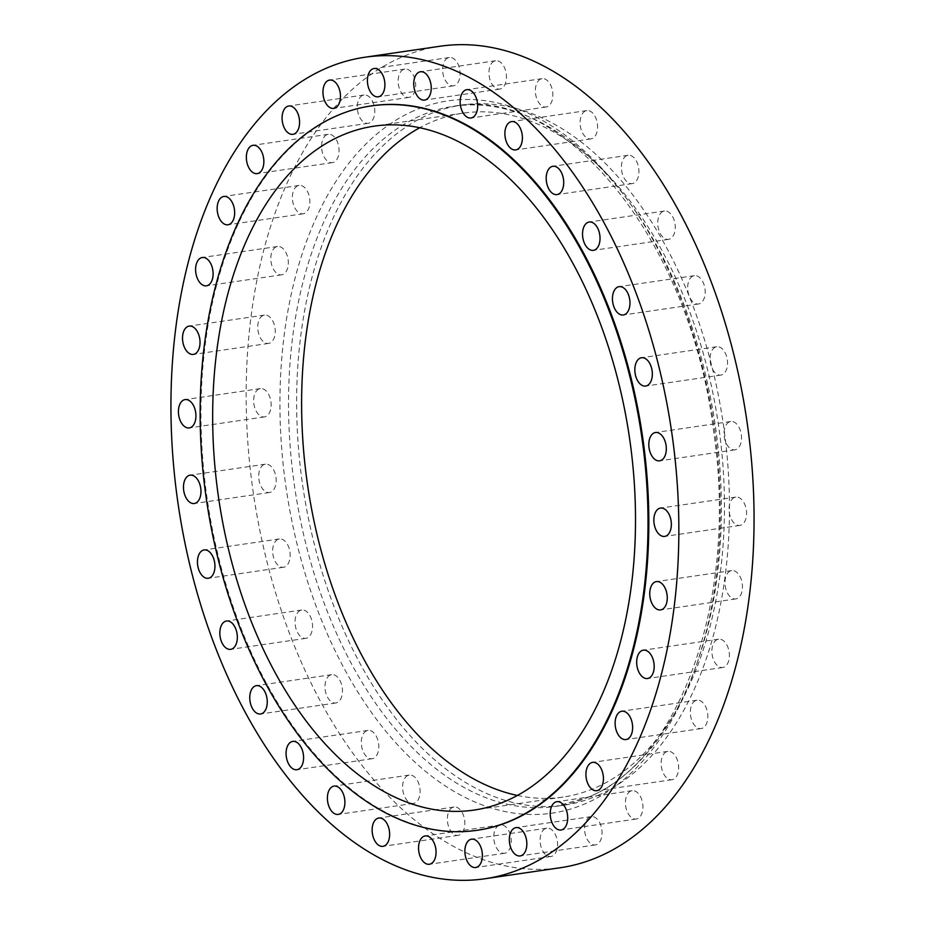 <?xml version="1.0" encoding="UTF-8"?>
<svg xmlns="http://www.w3.org/2000/svg" width="925" height="925" viewBox="0 0 925 925"><rect width="100%" height="100%" fill="white"/><g stroke="black" fill="none" stroke-linecap="round" stroke-linejoin="round"><path stroke-width="0.69" stroke-dasharray="4.62 3.47" d="M734.381 497.477A14.314 8.603 -98.3 0 0 729.501 513.653A14.314 8.603 -98.3 0 0 739.884 525.412A14.314 8.603 -98.3 0 0 741.249 525.018A14.314 8.603 -98.3 0 0 746.128 508.842A14.314 8.603 -98.3 0 0 735.745 497.083A14.314 8.603 -98.3 0 0 734.381 497.477M730.288 570.979A14.314 8.603 -98.3 0 0 725.408 587.144A14.314 8.603 -98.3 0 0 735.791 598.914A14.314 8.603 -98.3 0 0 737.156 598.521A14.314 8.603 -98.3 0 0 742.035 582.345A14.314 8.603 -98.3 0 0 731.652 570.586A14.314 8.603 -98.3 0 0 730.288 570.979M717.21 639.568A14.314 8.603 -98.3 0 0 712.331 655.744A14.314 8.603 -98.3 0 0 722.714 667.503A14.314 8.603 -98.3 0 0 724.078 667.11A14.314 8.603 -98.3 0 0 728.958 650.934A14.314 8.603 -98.3 0 0 718.575 639.175A14.314 8.603 -98.3 0 0 717.21 639.568M695.658 700.618A14.314 8.603 -98.3 0 0 690.778 716.782A14.314 8.603 -98.3 0 0 701.162 728.553A14.314 8.603 -98.3 0 0 702.526 728.16A14.314 8.603 -98.3 0 0 707.405 711.984A14.314 8.603 -98.3 0 0 697.022 700.225A14.314 8.603 -98.3 0 0 695.658 700.618M666.462 751.771A14.314 8.603 -98.3 0 0 661.583 767.947A14.314 8.603 -98.3 0 0 671.966 779.706A14.314 8.603 -98.3 0 0 673.331 779.312A14.314 8.603 -98.3 0 0 678.21 763.137A14.314 8.603 -98.3 0 0 667.827 751.378A14.314 8.603 -98.3 0 0 666.462 751.771M630.734 791.072A14.314 8.603 -98.3 0 0 625.867 807.236A14.314 8.603 -98.3 0 0 636.25 819.007A14.314 8.603 -98.3 0 0 637.603 818.613A14.314 8.603 -98.3 0 0 642.482 802.438A14.314 8.603 -98.3 0 0 632.099 790.678A14.314 8.603 -98.3 0 0 630.734 791.072M589.861 816.995A14.314 8.603 -98.3 0 0 584.982 833.171A14.314 8.603 -98.3 0 0 595.365 844.93A14.314 8.603 -98.3 0 0 596.729 844.537A14.314 8.603 -98.3 0 0 601.608 828.372A14.314 8.603 -98.3 0 0 591.225 816.602A14.314 8.603 -98.3 0 0 589.861 816.995M545.403 828.569A14.314 8.603 -98.3 0 0 540.535 844.733A14.314 8.603 -98.3 0 0 550.918 856.504A14.314 8.603 -98.3 0 0 552.271 856.111A14.314 8.603 -98.3 0 0 557.151 839.935A14.314 8.603 -98.3 0 0 546.768 828.176A14.314 8.603 -98.3 0 0 545.403 828.569M499.084 825.32A14.314 8.603 -98.3 0 0 494.204 841.496A14.314 8.603 -98.3 0 0 504.587 853.255A14.314 8.603 -98.3 0 0 505.952 852.862A14.314 8.603 -98.3 0 0 510.82 836.697A14.314 8.603 -98.3 0 0 500.437 824.927A14.314 8.603 -98.3 0 0 499.084 825.32M452.66 807.398A14.314 8.603 -98.3 0 0 447.781 823.574A14.314 8.603 -98.3 0 0 458.164 835.333A14.314 8.603 -98.3 0 0 459.528 834.94A14.314 8.603 -98.3 0 0 464.408 818.764A14.314 8.603 -98.3 0 0 454.025 807.005A14.314 8.603 -98.3 0 0 452.66 807.398M407.925 775.474A14.314 8.603 -98.3 0 0 403.046 791.65A14.314 8.603 -98.3 0 0 413.429 803.409A14.314 8.603 -98.3 0 0 414.793 803.016A14.314 8.603 -98.3 0 0 419.672 786.851A14.314 8.603 -98.3 0 0 409.289 775.081A14.314 8.603 -98.3 0 0 407.925 775.474M366.612 730.796A14.314 8.603 -98.3 0 0 361.733 746.961A14.314 8.603 -98.3 0 0 372.116 758.72A14.314 8.603 -98.3 0 0 373.48 758.327A14.314 8.603 -98.3 0 0 378.36 742.162A14.314 8.603 -98.3 0 0 367.977 730.403A14.314 8.603 -98.3 0 0 366.612 730.796M330.283 675.053A14.314 8.603 -98.3 0 0 325.415 691.218A14.314 8.603 -98.3 0 0 335.798 702.988A14.314 8.603 -98.3 0 0 337.151 702.595A14.314 8.603 -98.3 0 0 342.03 686.419A14.314 8.603 -98.3 0 0 331.647 674.66A14.314 8.603 -98.3 0 0 330.283 675.053M300.359 610.407A14.314 8.603 -98.3 0 0 295.48 626.572A14.314 8.603 -98.3 0 0 305.863 638.343A14.314 8.603 -98.3 0 0 307.227 637.949A14.314 8.603 -98.3 0 0 312.107 621.773A14.314 8.603 -98.3 0 0 301.723 610.014A14.314 8.603 -98.3 0 0 300.359 610.407M277.974 539.333A14.314 8.603 -98.3 0 0 273.106 555.509A14.314 8.603 -98.3 0 0 283.478 567.268A14.314 8.603 -98.3 0 0 284.842 566.875A14.314 8.603 -98.3 0 0 289.722 550.699A14.314 8.603 -98.3 0 0 279.338 538.94A14.314 8.603 -98.3 0 0 277.974 539.333M263.995 464.57A14.314 8.603 -98.3 0 0 259.127 480.734A14.314 8.603 -98.3 0 0 269.51 492.505A14.314 8.603 -98.3 0 0 270.863 492.112A14.314 8.603 -98.3 0 0 275.743 475.936A14.314 8.603 -98.3 0 0 265.359 464.177A14.314 8.603 -98.3 0 0 263.995 464.57M258.965 388.986A14.314 8.603 -98.3 0 0 254.086 405.15A14.314 8.603 -98.3 0 0 264.469 416.921A14.314 8.603 -98.3 0 0 265.833 416.528A14.314 8.603 -98.3 0 0 270.713 400.352A14.314 8.603 -98.3 0 0 260.33 388.592A14.314 8.603 -98.3 0 0 258.965 388.986M263.058 315.483A14.314 8.603 -98.3 0 0 258.179 331.647A14.314 8.603 -98.3 0 0 268.562 343.418A14.314 8.603 -98.3 0 0 269.927 343.025A14.314 8.603 -98.3 0 0 274.806 326.849A14.314 8.603 -98.3 0 0 264.423 315.09A14.314 8.603 -98.3 0 0 263.058 315.483M276.136 246.894A14.314 8.603 -98.3 0 0 271.256 263.058A14.314 8.603 -98.3 0 0 281.639 274.829A14.314 8.603 -98.3 0 0 283.004 274.436A14.314 8.603 -98.3 0 0 287.883 258.26A14.314 8.603 -98.3 0 0 277.5 246.501A14.314 8.603 -98.3 0 0 276.136 246.894M297.688 185.844A14.314 8.603 -98.3 0 0 292.809 202.02A14.314 8.603 -98.3 0 0 303.192 213.779A14.314 8.603 -98.3 0 0 304.556 213.386A14.314 8.603 -98.3 0 0 309.436 197.21A14.314 8.603 -98.3 0 0 299.053 185.451A14.314 8.603 -98.3 0 0 297.688 185.844M326.883 134.692A14.314 8.603 -98.3 0 0 322.004 150.856A14.314 8.603 -98.3 0 0 332.387 162.627A14.314 8.603 -98.3 0 0 333.752 162.233A14.314 8.603 -98.3 0 0 338.631 146.058A14.314 8.603 -98.3 0 0 328.248 134.298A14.314 8.603 -98.3 0 0 326.883 134.692M362.612 95.391A14.314 8.603 -98.3 0 0 357.732 111.567A14.314 8.603 -98.3 0 0 368.115 123.326A14.314 8.603 -98.3 0 0 369.48 122.932A14.314 8.603 -98.3 0 0 374.347 106.757A14.314 8.603 -98.3 0 0 363.964 94.998A14.314 8.603 -98.3 0 0 362.612 95.391M403.485 69.456A14.314 8.603 -98.3 0 0 398.606 85.632A14.314 8.603 -98.3 0 0 408.989 97.391A14.314 8.603 -98.3 0 0 410.353 96.998A14.314 8.603 -98.3 0 0 415.233 80.833A14.314 8.603 -98.3 0 0 404.849 69.063A14.314 8.603 -98.3 0 0 403.485 69.456M447.943 57.893A14.314 8.603 -98.3 0 0 443.063 74.069A14.314 8.603 -98.3 0 0 453.447 85.828A14.314 8.603 -98.3 0 0 454.799 85.435A14.314 8.603 -98.3 0 0 459.679 69.259A14.314 8.603 -98.3 0 0 449.296 57.5A14.314 8.603 -98.3 0 0 447.943 57.893M494.262 61.131A14.314 8.603 -98.3 0 0 489.394 77.307A14.314 8.603 -98.3 0 0 499.778 89.066A14.314 8.603 -98.3 0 0 501.13 88.673A14.314 8.603 -98.3 0 0 506.01 72.508A14.314 8.603 -98.3 0 0 495.627 60.738A14.314 8.603 -98.3 0 0 494.262 61.131M540.686 79.064A14.314 8.603 -98.3 0 0 535.806 95.229A14.314 8.603 -98.3 0 0 546.189 106.988A14.314 8.603 -98.3 0 0 547.554 106.595A14.314 8.603 -98.3 0 0 552.433 90.43A14.314 8.603 -98.3 0 0 542.05 78.66A14.314 8.603 -98.3 0 0 540.686 79.064M585.421 110.977A14.314 8.603 -98.3 0 0 580.542 127.153A14.314 8.603 -98.3 0 0 590.925 138.912A14.314 8.603 -98.3 0 0 592.289 138.519A14.314 8.603 -98.3 0 0 597.157 122.343A14.314 8.603 -98.3 0 0 586.785 110.584A14.314 8.603 -98.3 0 0 585.421 110.977M626.734 155.666A14.314 8.603 -98.3 0 0 621.854 171.842A14.314 8.603 -98.3 0 0 632.237 183.601A14.314 8.603 -98.3 0 0 633.602 183.208A14.314 8.603 -98.3 0 0 638.481 167.032A14.314 8.603 -98.3 0 0 628.098 155.273A14.314 8.603 -98.3 0 0 626.734 155.666M663.063 211.409A14.314 8.603 -98.3 0 0 658.184 227.573A14.314 8.603 -98.3 0 0 668.567 239.344A14.314 8.603 -98.3 0 0 669.92 238.951A14.314 8.603 -98.3 0 0 674.799 222.775A14.314 8.603 -98.3 0 0 664.416 211.016A14.314 8.603 -98.3 0 0 663.063 211.409M692.987 276.055A14.314 8.603 -98.3 0 0 688.107 292.219A14.314 8.603 -98.3 0 0 698.491 303.99A14.314 8.603 -98.3 0 0 699.855 303.597A14.314 8.603 -98.3 0 0 704.734 287.421A14.314 8.603 -98.3 0 0 694.351 275.662A14.314 8.603 -98.3 0 0 692.987 276.055M729.351 421.892A14.314 8.603 -98.3 0 0 724.472 438.057A14.314 8.603 -98.3 0 0 734.855 449.828A14.314 8.603 -98.3 0 0 736.219 449.434A14.314 8.603 -98.3 0 0 741.087 433.258A14.314 8.603 -98.3 0 0 730.704 421.499A14.314 8.603 -98.3 0 0 729.351 421.892M715.372 347.129A14.314 8.603 -98.3 0 0 710.493 363.294A14.314 8.603 -98.3 0 0 720.876 375.064A14.314 8.603 -98.3 0 0 722.24 374.671A14.314 8.603 -98.3 0 0 727.108 358.495A14.314 8.603 -98.3 0 0 716.725 346.736A14.314 8.603 -98.3 0 0 715.372 347.129M597.897 795.431A353.778 212.553 -98.3 0 0 718.459 395.773A353.778 212.553 -98.3 0 0 461.841 105.057A353.778 212.553 -98.3 0 0 428.194 114.781A353.778 212.553 -98.3 0 0 307.643 514.439A353.778 212.553 -98.3 0 0 564.25 805.155A353.778 212.553 -98.3 0 0 597.897 795.431M440.022 46.25A415.117 249.403 -98.3 0 0 400.537 57.651A415.117 249.403 -98.3 0 0 259.081 526.626A415.117 249.403 -98.3 0 0 560.192 867.754M517.399 795.454A345.592 207.628 -98.3 0 0 563.059 797.061A345.592 207.628 -98.3 0 0 595.943 787.568A345.592 207.628 -98.3 0 0 713.707 397.149A345.592 207.628 -98.3 0 0 463.032 113.151A345.592 207.628 -98.3 0 0 430.16 122.643A345.592 207.628 -98.3 0 0 419.73 127.766M371.515 105.878A366.046 219.919 -98.3 0 0 337.093 115.868A366.046 219.919 -98.3 0 0 212.299 529.054A366.046 219.919 -98.3 0 0 477.462 830.245M589.815 796.622A353.778 212.553 81.7 0 1 556.156 806.334A353.778 212.553 81.7 0 1 299.55 515.618A353.778 212.553 81.7 0 1 420.112 115.96A353.778 212.553 81.7 0 1 453.759 106.248A353.778 212.553 81.7 0 1 710.365 396.952A353.778 212.553 81.7 0 1 589.815 796.622M413.787 110.769A359.906 216.23 -98.3 0 0 297.526 546.016A359.906 216.23 -98.3 0 0 586.427 803.224A359.906 216.23 -98.3 0 0 702.688 367.977A359.906 216.23 -98.3 0 0 413.787 110.769M739.884 525.412L664.67 536.408M735.791 598.914L660.577 609.91M722.714 667.503L647.5 678.499M701.162 728.553L625.947 739.549M671.966 779.706L596.752 790.702M636.25 819.007L561.036 830.003M595.365 844.93L520.151 855.937M550.918 856.504L475.704 867.5M504.587 853.255L429.373 864.262M458.164 835.333L382.95 846.34M413.429 803.409L338.215 814.416M372.116 758.72L296.902 769.727M335.798 702.988L260.584 713.984M305.863 638.343L230.649 649.338M283.478 567.268L208.275 578.264M269.51 492.505L194.296 503.501M264.469 416.921L189.255 427.917M268.562 343.418L193.348 354.414M281.639 274.829L206.425 285.825M303.192 213.779L227.978 224.775M332.387 162.627L257.173 173.623M368.115 123.326L292.901 134.322M408.989 97.391L333.775 108.398M453.447 85.828L378.233 96.824M499.778 89.066L424.563 100.073M546.189 106.988L470.975 117.995M590.925 138.912L515.711 149.919M632.237 183.601L557.023 194.597M668.567 239.344L593.353 250.34M698.491 303.99L623.277 314.986M734.855 449.828L659.641 460.823M720.876 375.064L645.662 386.06M461.841 105.057L453.759 106.248C563.071 84.383 690.755 240.488 713.614 431.281C738.381 596.59 681.043 760.257 588.82 796.899L556.156 806.334L564.25 805.155M563.059 797.061L474.097 810.069M463.032 113.151L374.07 126.17M716.725 346.736L641.522 357.732M730.704 421.499L655.49 432.495M694.351 275.662L619.137 286.657M664.416 211.016L589.202 222.012M628.098 155.273L552.884 166.28M586.785 110.584L511.571 121.591M542.05 78.66L466.836 89.667M495.627 60.738L420.413 71.745M449.296 57.5L374.082 68.496M404.849 69.063L329.635 80.07M363.964 94.998L288.75 105.993M328.248 134.298L253.034 145.294M299.053 185.451L223.838 196.447M277.5 246.501L202.286 257.497M264.423 315.09L189.209 326.086M260.33 388.592L185.116 399.588M265.359 464.177L190.145 475.172M279.338 538.94L204.124 549.936M301.723 610.014L226.509 621.01M331.647 674.66L256.433 685.656M367.977 730.403L292.762 741.399M409.289 775.081L334.075 786.088M454.025 807.005L378.811 818.012M500.437 824.927L425.222 835.934M546.768 828.176L471.553 839.172M591.225 816.602L516.011 827.609M632.099 790.678L556.885 801.674M667.827 751.378L592.613 762.373M697.022 700.225L621.808 711.221M718.575 639.175L643.361 650.171M731.652 570.586L656.438 581.582M735.745 497.083L660.531 508.079"/><path stroke-width="1.39" d="M659.167 508.472A14.314 8.603 -98.3 0 0 654.287 524.648A14.314 8.603 -98.3 0 0 664.67 536.408A14.314 8.603 -98.3 0 0 666.035 536.014A14.314 8.603 -98.3 0 0 670.914 519.85A14.314 8.603 -98.3 0 0 660.531 508.079A14.314 8.603 -98.3 0 0 659.167 508.472M655.073 581.975A14.314 8.603 -98.3 0 0 650.194 598.151A14.314 8.603 -98.3 0 0 660.577 609.91A14.314 8.603 -98.3 0 0 661.942 609.517A14.314 8.603 -98.3 0 0 666.821 593.353A14.314 8.603 -98.3 0 0 656.438 581.582A14.314 8.603 -98.3 0 0 655.073 581.975M641.996 650.564A14.314 8.603 -98.3 0 0 637.117 666.74A14.314 8.603 -98.3 0 0 647.5 678.499A14.314 8.603 -98.3 0 0 648.864 678.106A14.314 8.603 -98.3 0 0 653.744 661.942A14.314 8.603 -98.3 0 0 643.361 650.171A14.314 8.603 -98.3 0 0 641.996 650.564M620.444 711.614A14.314 8.603 -98.3 0 0 615.564 727.79A14.314 8.603 -98.3 0 0 625.947 739.549A14.314 8.603 -98.3 0 0 627.312 739.156A14.314 8.603 -98.3 0 0 632.191 722.98A14.314 8.603 -98.3 0 0 621.808 711.221A14.314 8.603 -98.3 0 0 620.444 711.614M591.248 762.767A14.314 8.603 -98.3 0 0 586.369 778.942A14.314 8.603 -98.3 0 0 596.752 790.702A14.314 8.603 -98.3 0 0 598.117 790.308A14.314 8.603 -98.3 0 0 602.996 774.144A14.314 8.603 -98.3 0 0 592.613 762.373A14.314 8.603 -98.3 0 0 591.248 762.767M555.52 802.067A14.314 8.603 -98.3 0 0 550.653 818.243A14.314 8.603 -98.3 0 0 561.036 830.003A14.314 8.603 -98.3 0 0 562.388 829.609A14.314 8.603 -98.3 0 0 567.268 813.433A14.314 8.603 -98.3 0 0 556.885 801.674A14.314 8.603 -98.3 0 0 555.52 802.067M514.647 828.002A14.314 8.603 -98.3 0 0 509.767 844.167A14.314 8.603 -98.3 0 0 520.151 855.937A14.314 8.603 -98.3 0 0 521.515 855.544A14.314 8.603 -98.3 0 0 526.394 839.368A14.314 8.603 -98.3 0 0 516.011 827.609A14.314 8.603 -98.3 0 0 514.647 828.002M470.201 839.565A14.314 8.603 -98.3 0 0 465.321 855.741A14.314 8.603 -98.3 0 0 475.704 867.5A14.314 8.603 -98.3 0 0 477.057 867.107A14.314 8.603 -98.3 0 0 481.937 850.931A14.314 8.603 -98.3 0 0 471.553 839.172A14.314 8.603 -98.3 0 0 470.201 839.565M423.87 836.327A14.314 8.603 -98.3 0 0 418.99 852.492A14.314 8.603 -98.3 0 0 429.373 864.262A14.314 8.603 -98.3 0 0 430.738 863.869A14.314 8.603 -98.3 0 0 435.606 847.693A14.314 8.603 -98.3 0 0 425.222 835.934A14.314 8.603 -98.3 0 0 423.87 836.327M377.446 818.405A14.314 8.603 -98.3 0 0 372.567 834.57A14.314 8.603 -98.3 0 0 382.95 846.34A14.314 8.603 -98.3 0 0 384.314 845.936A14.314 8.603 -98.3 0 0 389.194 829.771A14.314 8.603 -98.3 0 0 378.811 818.012A14.314 8.603 -98.3 0 0 377.446 818.405M332.711 786.481A14.314 8.603 -98.3 0 0 327.843 802.657A14.314 8.603 -98.3 0 0 338.215 814.416A14.314 8.603 -98.3 0 0 339.579 814.023A14.314 8.603 -98.3 0 0 344.458 797.847A14.314 8.603 -98.3 0 0 334.075 786.088A14.314 8.603 -98.3 0 0 332.711 786.481M291.398 741.792A14.314 8.603 -98.3 0 0 286.519 757.968A14.314 8.603 -98.3 0 0 296.902 769.727A14.314 8.603 -98.3 0 0 298.266 769.334A14.314 8.603 -98.3 0 0 303.146 753.158A14.314 8.603 -98.3 0 0 292.762 741.399A14.314 8.603 -98.3 0 0 291.398 741.792M255.08 686.049A14.314 8.603 -98.3 0 0 250.201 702.225A14.314 8.603 -98.3 0 0 260.584 713.984A14.314 8.603 -98.3 0 0 261.937 713.591A14.314 8.603 -98.3 0 0 266.816 697.427A14.314 8.603 -98.3 0 0 256.433 685.656A14.314 8.603 -98.3 0 0 255.08 686.049M225.145 621.403A14.314 8.603 -98.3 0 0 220.266 637.579A14.314 8.603 -98.3 0 0 230.649 649.338A14.314 8.603 -98.3 0 0 232.013 648.945A14.314 8.603 -98.3 0 0 236.892 632.781A14.314 8.603 -98.3 0 0 226.509 621.01A14.314 8.603 -98.3 0 0 225.145 621.403M202.76 550.329A14.314 8.603 -98.3 0 0 197.892 566.505A14.314 8.603 -98.3 0 0 208.275 578.264A14.314 8.603 -98.3 0 0 209.628 577.871A14.314 8.603 -98.3 0 0 214.508 561.706A14.314 8.603 -98.3 0 0 204.124 549.936A14.314 8.603 -98.3 0 0 202.76 550.329M188.781 475.566A14.314 8.603 -98.3 0 0 183.913 491.742A14.314 8.603 -98.3 0 0 194.296 503.501A14.314 8.603 -98.3 0 0 195.649 503.108A14.314 8.603 -98.3 0 0 200.528 486.943A14.314 8.603 -98.3 0 0 190.145 475.172A14.314 8.603 -98.3 0 0 188.781 475.566M183.751 399.982A14.314 8.603 -98.3 0 0 178.872 416.158A14.314 8.603 -98.3 0 0 189.255 427.917A14.314 8.603 -98.3 0 0 190.619 427.523A14.314 8.603 -98.3 0 0 195.499 411.347A14.314 8.603 -98.3 0 0 185.116 399.588A14.314 8.603 -98.3 0 0 183.751 399.982M187.844 326.479A14.314 8.603 -98.3 0 0 182.965 342.655A14.314 8.603 -98.3 0 0 193.348 354.414A14.314 8.603 -98.3 0 0 194.713 354.021A14.314 8.603 -98.3 0 0 199.592 337.856A14.314 8.603 -98.3 0 0 189.209 326.086A14.314 8.603 -98.3 0 0 187.844 326.479M200.922 257.89A14.314 8.603 -98.3 0 0 196.042 274.066A14.314 8.603 -98.3 0 0 206.425 285.825A14.314 8.603 -98.3 0 0 207.79 285.432A14.314 8.603 -98.3 0 0 212.669 269.256A14.314 8.603 -98.3 0 0 202.286 257.497A14.314 8.603 -98.3 0 0 200.922 257.89M222.474 196.84A14.314 8.603 -98.3 0 0 217.595 213.016A14.314 8.603 -98.3 0 0 227.978 224.775A14.314 8.603 -98.3 0 0 229.342 224.382A14.314 8.603 -98.3 0 0 234.222 208.218A14.314 8.603 -98.3 0 0 223.838 196.447A14.314 8.603 -98.3 0 0 222.474 196.84M251.669 145.688A14.314 8.603 -98.3 0 0 246.79 161.863A14.314 8.603 -98.3 0 0 257.173 173.623A14.314 8.603 -98.3 0 0 258.537 173.229A14.314 8.603 -98.3 0 0 263.417 157.053A14.314 8.603 -98.3 0 0 253.034 145.294A14.314 8.603 -98.3 0 0 251.669 145.688M287.397 106.387A14.314 8.603 -98.3 0 0 282.518 122.562A14.314 8.603 -98.3 0 0 292.901 134.322A14.314 8.603 -98.3 0 0 294.266 133.928A14.314 8.603 -98.3 0 0 299.133 117.764A14.314 8.603 -98.3 0 0 288.75 105.993A14.314 8.603 -98.3 0 0 287.397 106.387M328.271 80.463A14.314 8.603 -98.3 0 0 323.392 96.628A14.314 8.603 -98.3 0 0 333.775 108.398A14.314 8.603 -98.3 0 0 335.139 108.005A14.314 8.603 -98.3 0 0 340.018 91.829A14.314 8.603 -98.3 0 0 329.635 80.07A14.314 8.603 -98.3 0 0 328.271 80.463M372.729 68.889A14.314 8.603 -98.3 0 0 367.849 85.065A14.314 8.603 -98.3 0 0 378.233 96.824A14.314 8.603 -98.3 0 0 379.597 96.431A14.314 8.603 -98.3 0 0 384.465 80.267A14.314 8.603 -98.3 0 0 374.082 68.496A14.314 8.603 -98.3 0 0 372.729 68.889M419.048 72.138A14.314 8.603 -98.3 0 0 414.18 88.303A14.314 8.603 -98.3 0 0 424.563 100.073A14.314 8.603 -98.3 0 0 425.916 99.68A14.314 8.603 -98.3 0 0 430.796 83.504A14.314 8.603 -98.3 0 0 420.413 71.745A14.314 8.603 -98.3 0 0 419.048 72.138M465.472 90.06A14.314 8.603 -98.3 0 0 460.592 106.236A14.314 8.603 -98.3 0 0 470.975 117.995A14.314 8.603 -98.3 0 0 472.34 117.602A14.314 8.603 -98.3 0 0 477.219 101.426A14.314 8.603 -98.3 0 0 466.836 89.667A14.314 8.603 -98.3 0 0 465.472 90.06M510.207 121.984A14.314 8.603 -98.3 0 0 505.328 138.149A14.314 8.603 -98.3 0 0 515.711 149.919A14.314 8.603 -98.3 0 0 517.075 149.526A14.314 8.603 -98.3 0 0 521.954 133.35A14.314 8.603 -98.3 0 0 511.571 121.591A14.314 8.603 -98.3 0 0 510.207 121.984M551.52 166.673A14.314 8.603 -98.3 0 0 546.64 182.838A14.314 8.603 -98.3 0 0 557.023 194.597A14.314 8.603 -98.3 0 0 558.388 194.204A14.314 8.603 -98.3 0 0 563.267 178.039A14.314 8.603 -98.3 0 0 552.884 166.28A14.314 8.603 -98.3 0 0 551.52 166.673M587.849 222.405A14.314 8.603 -98.3 0 0 582.97 238.581A14.314 8.603 -98.3 0 0 593.353 250.34A14.314 8.603 -98.3 0 0 594.717 249.947A14.314 8.603 -98.3 0 0 599.585 233.782A14.314 8.603 -98.3 0 0 589.202 222.012A14.314 8.603 -98.3 0 0 587.849 222.405M617.773 287.051A14.314 8.603 -98.3 0 0 612.893 303.227A14.314 8.603 -98.3 0 0 623.277 314.986A14.314 8.603 -98.3 0 0 624.641 314.592A14.314 8.603 -98.3 0 0 629.52 298.428A14.314 8.603 -98.3 0 0 619.137 286.657A14.314 8.603 -98.3 0 0 617.773 287.051M654.137 432.888A14.314 8.603 -98.3 0 0 649.257 449.064A14.314 8.603 -98.3 0 0 659.641 460.823A14.314 8.603 -98.3 0 0 661.005 460.43A14.314 8.603 -98.3 0 0 665.873 444.266A14.314 8.603 -98.3 0 0 655.49 432.495A14.314 8.603 -98.3 0 0 654.137 432.888M640.158 358.125A14.314 8.603 -98.3 0 0 635.278 374.301A14.314 8.603 -98.3 0 0 645.662 386.06A14.314 8.603 -98.3 0 0 647.026 385.667A14.314 8.603 -98.3 0 0 651.894 369.491A14.314 8.603 -98.3 0 0 641.522 357.732A14.314 8.603 -98.3 0 0 640.158 358.125M484.978 878.75L560.192 867.754A415.117 249.403 -98.3 0 0 599.678 856.342A415.117 249.403 -98.3 0 0 741.133 387.378A415.117 249.403 -98.3 0 0 440.022 46.25L364.808 57.246A415.117 249.403 -98.3 0 0 325.322 68.658A415.117 249.403 -98.3 0 0 183.867 537.622A415.117 249.403 -98.3 0 0 484.978 878.75A415.117 249.403 -98.3 0 0 524.463 867.349A415.117 249.403 -98.3 0 0 665.919 398.374A415.117 249.403 -98.3 0 0 364.808 57.246M341.198 135.663A345.592 207.628 -98.3 0 0 223.422 526.082A345.592 207.628 -98.3 0 0 474.097 810.069A345.592 207.628 -98.3 0 0 506.981 800.576A345.592 207.628 -98.3 0 0 624.745 410.157A345.592 207.628 -98.3 0 0 374.07 126.17A345.592 207.628 -98.3 0 0 341.198 135.663M419.73 127.766A345.592 207.628 -98.3 0 0 307.597 485.163A345.592 207.628 -98.3 0 0 517.399 795.454M477.462 830.245A366.046 219.919 -98.3 0 0 477.867 830.188A366.046 219.919 -98.3 0 0 512.693 820.128A366.046 219.919 -98.3 0 0 637.429 406.607A366.046 219.919 -98.3 0 0 371.919 105.808A366.046 219.919 -98.3 0 0 371.515 105.878M511.883 820.244A366.046 219.919 -98.3 0 0 636.62 406.734A366.046 219.919 -98.3 0 0 371.11 105.936A366.046 219.919 -98.3 0 0 336.284 115.983A366.046 219.919 -98.3 0 0 211.548 529.505A366.046 219.919 -98.3 0 0 477.057 830.303A366.046 219.919 -98.3 0 0 511.883 820.244M371.919 105.808L371.11 105.936M477.867 830.188L477.057 830.303"/></g></svg>
